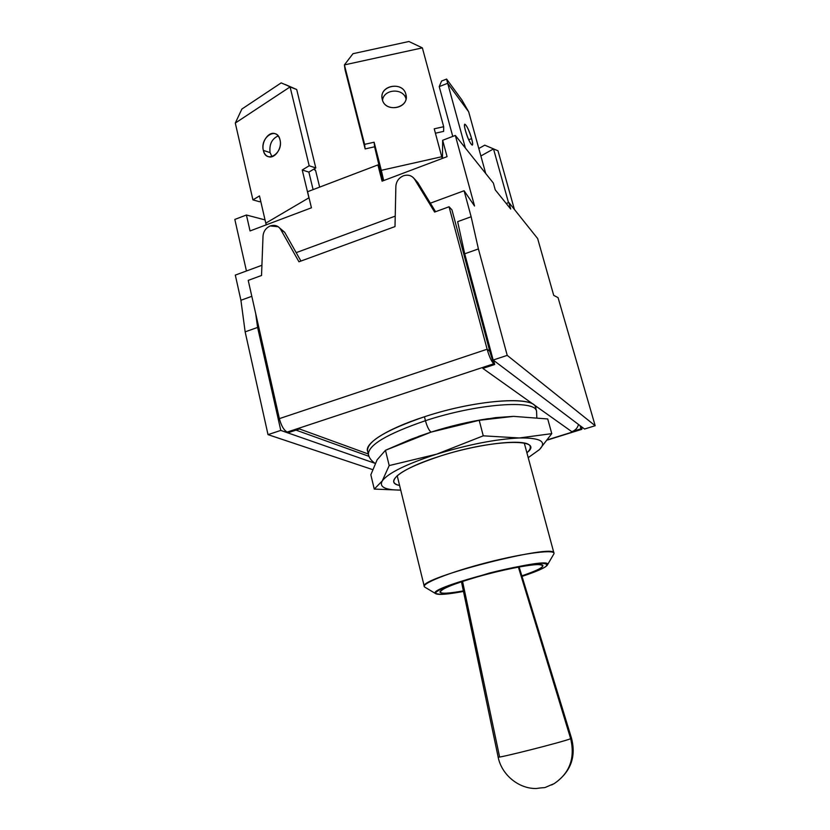 <?xml version="1.0" encoding="UTF-8"?>
<svg xmlns="http://www.w3.org/2000/svg" width="830" height="830" viewBox="0 0 830 830"><rect width="100%" height="100%" fill="white"/><g stroke="black" fill="none" stroke-linecap="round" stroke-linejoin="round"><path stroke-width="1.25" d="M571.818 431.673L580.959 428.82L581.498 429.224L547.748 439.734L581.82 429.328L582.069 427.16L581.498 429.224L580.606 426.06L580.959 428.82L580.066 425.655L580.959 428.82L571.818 431.673L482.842 368.406L571.818 431.673C575.304 430.448 577.535 428.041 578.5 424.472C577.535 428.041 575.304 430.448 571.818 431.673M368.302 454L299.506 428.975L288.591 432.575L287.17 432.077L493.757 363.789L494.701 364.484L482.842 368.406L494.701 364.484L493.591 360.355L494.701 364.484L493.757 363.789L287.17 432.077L288.591 432.575L299.506 428.975L368.302 454M535.661 409.543C540.558 395.537 479.533 398.452 424.441 416.774C385.327 429.328 361.766 445.181 368.375 452.485M491.806 354.929L493.757 363.789C491.505 361.527 489.285 356.672 487.127 349.233L449.051 206.774L434.619 212.065L414.627 179.301C411.929 175.493 408.194 174.331 403.411 175.815C398.784 177.869 396.273 181.376 395.869 186.335L395.007 226.58L298.945 261.782L280.727 229.505C278.257 225.739 274.772 224.557 270.258 225.957C265.89 227.908 263.473 231.3 263.017 236.145L261.533 275.487L248.222 280.374L279.368 418.631L487.127 349.233C489.285 356.672 491.505 361.527 493.757 363.789L490.613 354.026L491.806 354.929M375.181 463.472C371.218 460.671 368.966 457.662 368.406 454.435L367.524 450.732C367.192 441.311 386.168 429.992 424.441 416.774C476.14 399.604 534.852 395.578 535.558 407.582L536.564 411.265C535.9 399.396 477.177 403.567 425.437 420.696L424.441 416.774L425.437 420.696C387.112 433.883 368.105 445.129 368.406 454.435C368.105 445.129 387.112 433.883 425.437 420.696C427.066 426.558 428.944 430.365 431.05 432.119C428.944 430.365 427.066 426.558 425.437 420.696C477.177 403.567 535.9 399.396 536.564 411.265L536.803 417.511M278.216 226.746L284.669 232.276L300.927 261.056L284.669 232.276L278.216 226.746L270.258 225.957C265.89 227.908 263.473 231.3 263.017 236.145L261.533 275.487L248.222 280.374L279.368 418.631C281.277 425.8 283.881 430.282 287.17 432.077C283.881 430.282 281.277 425.8 279.368 418.631L487.127 349.233L489.814 351.308L451.935 209.824L449.051 206.774L487.127 349.233L489.814 351.308L490.613 354.026L451.935 209.824L449.051 206.774L434.619 212.065L414.627 179.301L417.729 182.507L435.563 211.712L417.729 182.507L413.392 177.724C410.622 175.151 407.291 174.518 403.411 175.815C398.784 177.869 396.273 181.376 395.869 186.335L395.007 226.58L298.945 261.782L280.727 229.505L284.669 232.276L280.084 228.52M413.537 177.869L417.729 182.507M374.838 463.254L280.789 430.407L268.017 434.64L372.608 469.604L268.017 434.64L245.151 331.855L240.918 300.263L235.305 275.093L261.917 265.278L235.305 275.093L240.918 300.263L251.812 296.31L240.918 300.263L245.151 331.855L268.017 434.64L280.789 430.407L374.838 463.254M508.883 202.53L506.227 203.495L508.883 202.53L510.709 209.046L495.24 189.863L493.362 183.077L455.328 135.435L442.66 140.27L442.463 158.385L442.66 140.27L455.328 135.435L474.542 206.006L464.095 190.744L471.139 216.755L478.402 248.938L507.223 355.375L595.172 425.717L558.051 297.628L553.714 295.356L537.653 238.563L508.883 202.53L510.709 209.046L495.24 189.863L493.362 183.077L455.328 135.435L474.542 206.006L464.095 190.744L471.139 216.755L457.641 221.651L464.707 253.804L493.165 360.033L507.223 355.375L478.402 248.938L464.707 253.804L493.165 360.033L584.538 429.027L595.172 425.717L507.223 355.375L493.165 360.033L584.538 429.027L595.172 425.717L558.051 297.628L553.714 295.356L537.653 238.563L508.883 202.53M377.92 164.921L307.567 191.72L377.92 164.921L382.07 181.168L447.069 156.652L442.66 140.27L447.069 156.652L382.07 181.168L377.92 164.921M265.04 219.909L246.417 215.012L234.828 219.431L246.417 215.012L250.048 230.948L311.437 207.801L307.567 191.72L311.437 207.801L250.048 230.948L246.417 215.012L265.04 219.909M246.437 270.985L234.828 219.431L246.437 270.985M255.682 313.491L257.611 327.425L280.789 430.407L257.611 327.425L245.151 331.855L257.611 327.425L255.682 313.491M296.175 252.652L395.236 216.132L296.175 252.652M430.355 203.184L464.095 190.744L430.355 203.184M491.485 353.736L490.613 354.026L491.485 353.736M439.226 86.611L452.765 136.421L439.226 86.611L447.681 83.291L465.391 148.051L447.681 83.291L468.68 111.822L447.681 83.291L446.602 79.068L441.57 81.05L439.226 86.611L441.57 81.05L446.602 79.068L447.681 83.291L439.226 86.611M485.716 173.501L468.68 111.822L461.843 99.88L446.602 79.068L461.843 99.88L468.68 111.822L485.716 173.501M465.443 130.621C461.874 117.902 468.4 126.544 471.616 138.641C475.196 151.226 468.774 143.061 465.443 130.621C468.089 139.17 470.371 144.005 472.27 145.126C472.882 144.721 472.664 142.553 471.616 138.641C468.992 130.144 466.719 125.32 464.8 124.168C464.188 124.552 464.406 126.71 465.443 130.621M468.701 139.741L471.616 138.641L468.701 139.741M313.823 169.123L315.659 170.7L319.654 187.113L315.659 170.7L314.394 168.77L315.659 170.7L313.823 169.123M313.097 189.614L308.864 172.111L315.794 167.93L296.715 89.536L315.794 167.93L309.185 165.761L290.085 86.911L235.295 123.058L252.932 199.885L259.489 195.911L265.787 223.166L308.926 197.799L302.234 169.984L309.185 165.761L290.085 86.911L296.715 89.536L281.183 82.886L241.883 109.041L235.295 123.058L252.932 199.885L259.686 201.763L260.703 201.151L259.686 201.763L252.932 199.885L259.489 195.911L265.787 223.166L308.926 197.799L302.234 169.984L308.864 172.111L313.097 189.614M270.072 152.596C269.148 144.389 271.846 138.828 278.175 135.913C271.846 138.828 269.148 144.389 270.072 152.596L263.359 150.406C259.769 137.241 277.137 126.056 280.011 139.876C283.621 153.28 266.057 164.184 263.359 150.406L270.072 152.596L272.001 156.683L270.072 152.596M308.864 172.111L315.794 167.93L309.185 165.761L302.234 169.984L308.864 172.111M266.264 224.837L265.787 223.166L266.264 224.837M309.486 199.677L308.926 197.799L309.486 199.677M280.011 139.876C279.181 136.639 277.531 134.574 275.072 133.672C268.661 131.14 261.066 142.065 263.359 150.406C264.199 153.716 265.89 155.812 268.432 156.683C274.772 159.08 282.325 148.207 280.011 139.876M285.188 84.473L296.715 89.536L281.183 82.886L241.883 109.041L235.295 123.058L290.085 86.911L285.188 84.473M435.418 133.215L443.635 131.379L443.687 126.71L422.366 47.87L344.409 64.906L364.598 144.358L374.123 142.231L381.312 170.326L441.736 156.746L434.235 128.816L443.687 126.71L422.366 47.87L408.91 41.5L352.968 53.701L344.409 64.906L364.598 144.358L365.148 148.912L374.6 146.796L381.748 174.705L381.312 170.326L374.123 142.231L374.6 146.796L365.148 148.912L345.114 69.99L365.148 148.912L364.598 144.358L374.123 142.231L374.6 146.796L382.713 180.919L381.312 170.326L441.736 156.746L434.235 128.816L443.687 126.71L443.635 131.379L435.418 133.215M382.537 100.254C383.782 88.872 403.297 87.741 406.015 98.874C403.297 87.741 383.782 88.872 382.537 100.254M382.319 99.527C378.19 85.884 402.809 80.469 405.88 94.319C410.113 107.962 385.338 113.461 382.319 99.527C384.944 112.164 407.406 109.28 406.202 96.467L405.88 94.319C403.131 81.496 380.348 84.816 382.028 97.805L382.319 99.527M345.114 69.99L344.409 64.906L422.366 47.87L408.91 41.5L352.968 53.701L344.409 64.906L345.114 69.99M383.657 180.567L381.312 170.326L383.657 180.567M442.183 158.499L441.736 156.746L442.183 158.499M406.077 98.542L405.88 94.319L406.077 98.542M480.871 155.967L493.518 148.923L508.52 202.665L493.518 148.923L497.979 150.79L514.393 209.419L497.979 150.79L484.762 145.167L478.806 148.508L484.762 145.167L497.979 150.79L493.518 148.923L480.871 155.967M524.28 443.064L553.963 553.174C556.048 542.675 417.397 578.303 424.296 586.488L397.207 475.715M435.843 593.74L424.825 587.152C419.472 584.258 449.03 572.295 487.241 562.522C525.432 552.676 557.117 548.9 553.817 554.015L547.343 565.095C555.986 554.077 422.947 588.252 435.843 593.74C438.707 595.1 447.92 594.332 463.482 591.437L448.345 593.834C440.523 594.56 436.227 594.249 435.449 592.869C437.068 590.887 442.452 588.107 451.603 584.528L489.918 572.928C511.788 567.45 531.283 563.85 541.71 563.311C546.814 563.508 548.008 564.711 545.3 566.932C540.423 569.608 532.653 572.773 522.008 576.394C537.041 571.434 545.486 567.668 547.343 565.095M476.742 577.068C434.017 589.196 428.394 597.559 463.368 590.898C448.439 593.543 440.626 593.907 439.921 591.987C441.114 588.947 453.388 583.978 476.742 577.068C500.853 570.117 528.305 564.597 538.317 564.587C547.343 565.157 541.855 568.924 521.852 575.875C536.201 570.999 543.225 567.544 542.924 565.521C542.457 562.117 507.825 568.021 476.742 577.068M513.552 416.37L479.201 420.302L483.268 435.823L519.341 437.97C495.769 439.132 468.193 444.538 436.611 454.186C406.212 464.136 388.087 473.059 382.225 480.964C379.009 487.013 385.172 490.053 400.724 490.094C385.172 490.053 379.009 487.013 382.225 480.964L389.187 465.578L436.611 454.186L483.268 435.823L479.201 420.302L431.029 432.129L418.133 436.559L431.029 432.129L385.462 450.285L389.187 465.578L385.462 450.285L377.121 459.81L370.844 474.791L374.268 489.088L370.844 474.791L377.121 459.81L385.462 450.285L410.84 439.319L431.029 432.129C450.472 425.966 469.593 421.474 488.372 418.652C469.593 421.474 450.472 425.966 431.029 432.129L479.201 420.302L495.552 417.635L513.531 416.37L547.727 418.963L551.774 433.644L539.448 449.601C547.198 441.591 540.506 437.711 519.341 437.97L551.774 433.644L547.727 418.963L513.531 416.37L493.456 417.947M528.243 457.641L539.448 449.601C547.198 441.591 540.506 437.711 519.341 437.97L551.774 433.644L539.448 449.601L528.212 457.652M440.74 455.929C493.331 438.946 546.005 438.147 526.894 452.765C529.53 450.431 530.64 448.418 530.214 446.716C529.841 438.095 482.552 442.473 440.74 455.929C409.46 466.336 393.804 474.957 393.762 481.784C394.219 483.475 396.159 484.71 399.593 485.477C383.242 482.489 401.813 468.016 440.74 455.929M400.734 490.146L374.268 489.088L382.225 480.964L389.187 465.578L436.611 454.186L483.268 435.823L519.341 437.97C495.769 439.132 468.193 444.538 436.611 454.186C406.212 464.136 388.087 473.059 382.225 480.964L374.268 489.088L400.734 490.146M518.387 567.108L570.667 738.7C563.778 741.73 495.956 758.89 498.145 757.074C495.956 758.89 563.778 741.73 570.667 738.7C575.242 758.091 569.743 773.072 554.191 783.624L551.597 784.973L554.191 783.624C569.743 773.072 575.242 758.091 570.667 738.7L518.387 567.108M462.559 581.425L499.494 756.421M461.459 581.788L498.145 757.074C501.642 775.075 519.072 788.915 536.253 788.5C549.917 786.508 539.49 789.641 554.191 783.624C570.584 772.242 576.362 757.116 571.517 738.233L570.667 738.7L571.517 738.233L519.124 566.973M471.139 216.755L478.402 248.938L464.707 253.804L457.641 221.651L471.139 216.755M296.019 430.127L369.028 456.365M547.551 439.993L581.82 429.328"/></g></svg>
